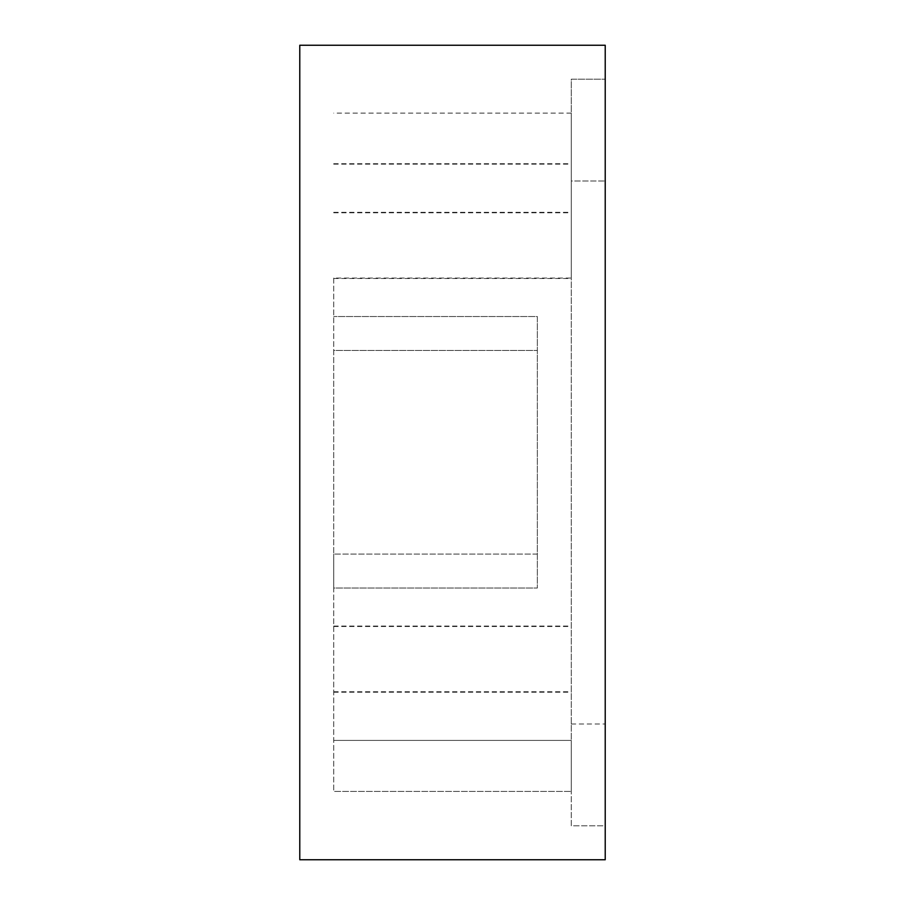 <?xml version="1.0" encoding="UTF-8"?>
<svg xmlns="http://www.w3.org/2000/svg" width="905" height="905" viewBox="0 0 905 905"><rect width="100%" height="100%" fill="white"/><g stroke="black" fill="none" stroke-linecap="round" stroke-linejoin="round"><path stroke-width="0.68" stroke-dasharray="4.53 3.39" d="M333.719 278.061L333.719 791.434L333.719 278.061L571.281 278.061L571.281 113.125L571.281 740.403L571.281 278.061M333.719 350.461L333.719 554.086L333.719 350.461L537.344 350.461L537.344 316.524L333.719 316.524L537.344 316.524L537.344 588.024L333.719 588.024L333.719 554.086L333.719 588.024L537.344 588.024L537.344 350.461L333.719 350.461M299.781 45.25L605.219 45.25L605.219 859.75L299.781 859.75L299.781 45.25M605.219 825.813L605.219 724L605.219 825.813L571.281 825.813L571.281 724L571.281 825.813L605.219 825.813M605.219 181L605.219 724L605.219 79.188L605.219 181L571.281 181L571.281 724L571.281 79.188L605.219 79.188L571.281 79.188L571.281 181L605.219 181M571.281 791.434L571.281 740.403L571.281 791.434L333.719 791.434L571.281 791.434M571.281 113.125L333.719 113.125M333.719 740.403L571.281 740.403L333.719 740.403M571.281 724L605.219 724L571.281 724M333.719 212.336L571.281 212.336M333.719 626.056L571.281 626.056M333.719 691.771L571.281 691.771M333.719 692.223L571.281 692.223M333.719 626.498L571.281 626.498M333.719 278.502L571.281 278.502M333.719 212.777L571.281 212.777M333.719 164.156L571.281 164.156M333.719 163.715L571.281 163.715M537.344 554.086L333.719 554.086L537.344 554.086"/><path stroke-width="1.36" d="M299.781 45.25L605.219 45.25L605.219 859.75L299.781 859.75L299.781 45.25"/></g></svg>
